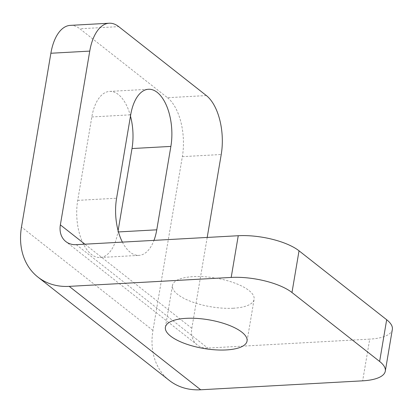 <?xml version="1.0" encoding="UTF-8"?>
<svg xmlns="http://www.w3.org/2000/svg" width="413" height="413" viewBox="0 0 413 413"><rect width="100%" height="100%" fill="white"/><g stroke="black" fill="none" stroke-linecap="round" stroke-linejoin="round"><path stroke-width="0.31" stroke-dasharray="2.06 1.55" d="M233.36 308.227A41.414 14.548 9.6 0 1 191.601 301.717A41.414 14.548 9.6 0 1 172.443 285.522A41.414 14.548 9.6 0 1 193.191 276.633A41.414 14.548 9.6 0 1 234.951 283.142A41.414 14.548 9.6 0 1 254.109 299.337A41.414 14.548 9.6 0 1 233.36 308.227M130.482 116.099A41.414 21.006 86.8 0 0 109.631 91.407A41.414 21.006 86.8 0 0 91.825 116.956L77.716 200.372A41.414 21.006 86.8 0 0 100.085 257.521A41.414 21.006 86.8 0 0 117.891 231.967L118.108 230.676M122.393 242.116A41.414 21.006 86.8 0 0 138.959 255.373A41.414 21.006 86.8 0 0 153.972 240.376M206.366 95.568L167.492 97.711L79.848 28.776L118.722 26.633M167.492 97.711A45.177 22.916 -93.2 0 1 182.35 156.651L152.955 330.431A67.768 53.329 -51.8 0 0 169.371 380.476M207.197 237.439L191.828 328.283A22.591 17.774 -51.8 0 0 197.3 344.969A22.591 17.774 -51.8 0 0 207.739 348.066L369.718 339.125L362.66 380.832M70.303 25.374A45.177 22.916 -93.2 0 1 79.848 28.776M392.35 329.424A45.177 15.87 9.6 0 1 369.718 339.125M117.891 231.967L118.454 231.936M77.716 200.372L116.595 198.225M182.35 156.651L221.223 154.508M152.955 330.431L21.491 227.026M76.271 244.661L207.739 348.066M191.828 328.283L84.908 244.186M91.825 116.956L130.699 114.814M165.391 327.23L172.443 285.522M100.085 257.521L138.959 255.373M197.3 344.969L65.837 241.564M109.631 91.407L148.504 89.26M247.057 341.045L254.109 299.337"/><path stroke-width="0.62" d="M186.139 318.34A41.414 14.548 -170.4 0 0 165.391 327.23A41.414 14.548 -170.4 0 0 184.549 343.425A41.414 14.548 -170.4 0 0 226.309 349.935A41.414 14.548 -170.4 0 0 247.057 341.045A41.414 14.548 -170.4 0 0 227.899 324.85A41.414 14.548 -170.4 0 0 186.139 318.34M153.972 240.376A41.414 21.006 86.8 0 0 156.764 229.819L170.874 146.409A41.414 21.006 86.8 0 0 148.504 89.26A41.414 21.006 86.8 0 0 130.699 114.814L116.595 198.225A41.414 21.006 86.8 0 0 122.393 242.116M207.197 237.439L221.223 154.508A45.177 22.916 86.8 0 0 206.366 95.568L118.722 26.633A45.177 22.916 86.8 0 0 109.177 23.226A45.177 22.916 86.8 0 0 89.755 51.104L60.365 224.884A22.591 17.774 128.2 0 0 65.837 241.564A22.591 17.774 128.2 0 0 76.271 244.661L238.249 235.725A45.177 15.87 9.6 0 1 299.033 250.81L291.981 292.518A45.177 15.87 -170.4 0 0 231.192 277.433L238.249 235.725M89.755 51.104L50.882 53.251L21.491 227.026A67.768 53.329 128.2 0 0 37.908 277.077A67.768 53.329 128.2 0 0 69.219 286.369L231.192 277.433M37.908 277.077L169.371 380.476A67.768 53.329 -51.8 0 0 200.687 389.774L362.66 380.832A45.177 15.87 -170.4 0 0 385.298 371.132A45.177 15.87 -170.4 0 0 379.624 361.452L291.981 292.518M379.624 361.452L386.676 319.745L299.033 250.81M118.108 230.676L132 148.551A41.414 21.006 86.8 0 0 130.482 116.099M50.882 53.251A45.177 22.916 -93.2 0 1 70.303 25.374L109.177 23.226M386.676 319.745A45.177 15.87 9.6 0 1 392.35 329.424L385.298 371.132M118.454 231.936L156.764 229.819M69.219 286.369L200.687 389.774M84.908 244.186L60.365 224.884M132 148.551L170.874 146.409"/></g></svg>
